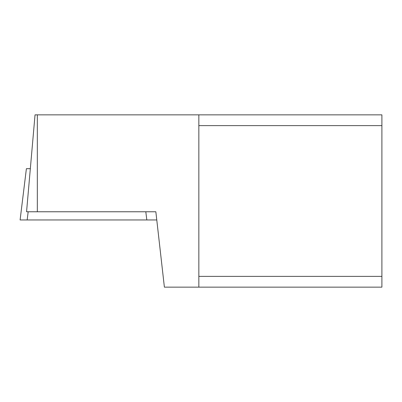 <?xml version="1.0" encoding="UTF-8"?>
<svg xmlns="http://www.w3.org/2000/svg" width="402" height="402" viewBox="0 0 402 402"><rect width="100%" height="100%" fill="white"/><g stroke="black" fill="none" stroke-linecap="round" stroke-linejoin="round"><path stroke-width="0.6" d="M198.844 287.144L164.388 287.144L155.845 211.769L26.562 211.769L35.039 114.856L198.844 114.856L198.844 287.144L381.9 287.144L381.9 114.856L198.844 114.856M198.844 276.375L381.9 276.375M198.844 125.625L381.9 125.625M28.17 211.769L27.165 219.949L156.78 219.949L155.845 211.769M37.331 211.769L37.331 114.856M27.165 219.949L20.1 219.949L26.391 168.694L30.331 168.694M26.391 168.694L20.1 219.949M145.81 211.769L146.815 219.949"/></g></svg>

